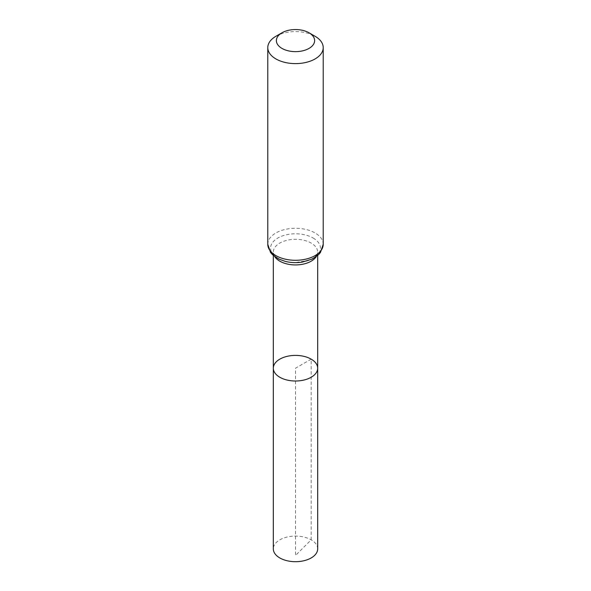 <?xml version="1.0" encoding="UTF-8"?>
<svg xmlns="http://www.w3.org/2000/svg" width="591" height="591" viewBox="0 0 591 591"><rect width="100%" height="100%" fill="white"/><g stroke="black" fill="none" stroke-linecap="round" stroke-linejoin="round"><path stroke-width="0.44" stroke-dasharray="2.96 2.22" d="M317.677 368.2A22.177 12.803 0 0 0 311.184 359.143A22.177 12.803 0 0 0 287.012 356.373A22.177 12.803 0 0 0 273.323 368.2M275.901 36.295A27.718 16.001 180 0 1 315.099 36.295M317.677 548.891A22.177 12.803 0 0 0 295.5 536.089A22.177 12.803 0 0 0 273.323 548.891M311.184 359.143L295.5 368.2L295.5 555.481L311.184 539.842L311.184 359.143M274.749 256.642A22.177 12.803 180 0 1 273.323 252.128A22.177 12.803 180 0 1 287.012 240.301A22.177 12.803 180 0 1 311.184 243.071A22.177 12.803 180 0 1 317.677 252.128A22.177 12.803 180 0 1 316.251 256.642M267.782 244.282A27.718 16.001 180 0 1 284.892 229.5A27.718 16.001 180 0 1 315.099 232.972A27.718 16.001 180 0 1 323.218 244.282M313.141 238.018A24.948 14.406 180 0 1 301.957 262.116A24.948 14.406 180 0 1 271.402 244.475A24.948 14.406 180 0 1 313.141 238.018M317.677 255.497L317.677 252.128C317.5 255.297 314.464 258.053 308.561 260.387L295.278 262.581C287.27 262.345 281.102 260.609 276.78 257.388C273.596 253.997 272.451 252.239 273.323 252.128L273.323 255.497"/><path stroke-width="0.89" d="M273.323 368.2A22.177 12.803 0 0 0 295.5 381.003A22.177 12.803 0 0 0 317.677 368.2A22.177 12.803 180 0 1 303.988 380.028A22.177 12.803 180 0 1 279.816 377.25A22.177 12.803 180 0 1 273.323 368.2A22.177 12.803 180 0 1 295.5 355.398A22.177 12.803 180 0 1 317.677 368.2L317.677 548.891A22.177 12.803 0 0 1 303.988 560.719A22.177 12.803 0 0 1 279.816 557.948A22.177 12.803 0 0 1 273.323 548.891L273.323 255.497M315.099 36.295L309.027 32.786A19.126 11.044 180 0 1 309.027 48.403A19.126 11.044 180 0 1 281.973 48.403A19.126 11.044 180 0 1 281.973 32.786A19.126 11.044 180 0 1 309.027 32.786L315.099 36.295A27.718 16.001 180 0 1 323.218 47.605A27.718 16.001 180 0 1 295.5 63.614A27.718 16.001 180 0 1 267.782 47.605A27.718 16.001 180 0 1 275.901 36.295L281.973 32.786M316.251 256.642A22.177 12.803 180 0 1 295.5 264.931A22.177 12.803 180 0 1 274.749 256.642M323.218 244.282A27.718 16.001 180 0 1 295.5 260.291A27.718 16.001 180 0 1 267.782 244.282L270.523 252.438L272.429 254.655L278.479 258.91L285.342 261.414C290.912 262.766 296.593 262.995 302.378 262.086L312.432 258.954L318.593 254.64L320.477 252.431L323.218 244.282L323.218 47.605M317.677 255.497L317.677 368.2M267.782 47.605L267.782 244.282"/></g></svg>
